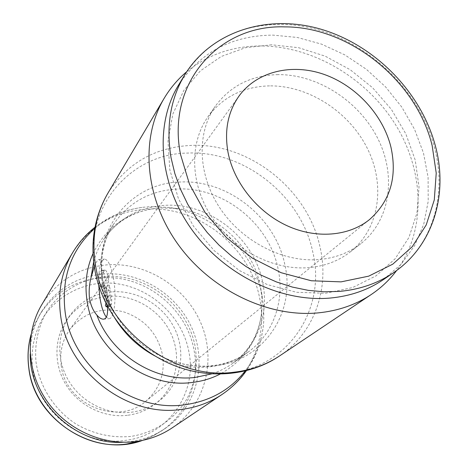 <?xml version="1.0" encoding="UTF-8"?>
<svg xmlns="http://www.w3.org/2000/svg" width="468" height="468" viewBox="0 0 468 468"><rect width="100%" height="100%" fill="white"/><g stroke="black" fill="none" stroke-linecap="round" stroke-linejoin="round"><path stroke-width="0.35" stroke-dasharray="2.34 1.75" d="M383.514 279.531L401.099 264.309L414.619 245.671L423.715 224.388L428.214 201.298L428.085 177.226L423.464 152.989L414.578 129.367L401.796 107.096L385.544 86.861L366.35 69.276L344.805 54.879L321.563 44.15L297.35 37.463L272.908 35.118C231.73 35.51 200.216 52.258 178.384 85.363M271.692 44.793L245.484 47.701L221.3 56.458L200.368 70.855L183.865 90.365L172.809 114.163L167.977 141.131L169.837 169.872L178.472 198.806L193.518 226.266L214.18 250.626L239.271 270.445L267.304 284.585L296.636 292.295L325.564 293.255L352.509 287.598L376.073 275.827L395.15 258.757L408.944 237.44L416.959 213.051L419.024 186.837L415.21 160.038L405.832 133.86L391.4 109.418L372.592 87.738L350.228 69.732L325.237 56.178L298.683 47.713L271.692 44.793M269.545 85.878C243.225 86.58 222.61 97.005 207.698 117.158C189.16 143.653 190.219 184.439 211.852 217.17C233.438 249.912 273.23 270.44 308.389 267.673C324.482 266.321 338.399 261.097 350.158 252.006C379.501 229.027 385.755 185.117 367.357 148.42C349.034 111.653 308.447 85.439 269.545 85.878M278.162 74.623C251.398 75.231 230.455 85.749 215.327 106.177C196.531 133.041 197.707 174.541 219.831 207.932C241.909 241.33 282.496 262.337 318.269 259.617C334.638 258.277 348.783 253.001 360.705 243.781C390.458 220.475 396.63 175.857 377.799 138.51C359.038 101.1 317.719 74.33 278.162 74.623M41.681 304.855C57.114 280.683 79.063 267.333 107.535 264.812C146.841 262.086 186.352 287.399 201.404 324.336C216.596 361.185 204.949 405.855 171.861 428.074M94.764 228.402C108.775 216.567 124.991 209.512 143.43 207.236L149.959 206.675L167.86 207.353C212.999 212.63 253.521 250.433 261.981 295.127L263.771 308.927L263.747 321.118C262.484 339.651 256.329 356.236 245.279 370.872M93.003 253.574C105.967 227.313 126.957 212.232 155.973 208.33L161.091 207.909L176.91 208.506C216.854 213.151 252.901 246.788 260.366 286.34L261.823 296.712L261.963 308.652C259.664 337.837 245.753 359.623 220.247 374.014M94.279 266.655C96.139 262.039 97.654 259.652 98.818 259.494C99.643 259.506 100.304 260.775 100.796 263.308L102.72 280.297L107.307 305.68M108.266 307.453C101.31 294.746 96.753 281.537 94.594 267.825C84.059 206.277 130.987 153.481 187.744 153.071C244.314 150.333 301.532 196.08 312.858 252.404C326.389 308.365 289.054 367.421 228.875 373.131C207.546 375.348 186.457 371.551 165.614 361.729M102.457 278.688C93.582 227.653 132.327 182.877 180.028 182.029C227.536 179.221 275.839 217.708 284.93 265.128C295.905 312.261 263.835 361.384 213.736 365.929C196.601 367.661 179.665 364.753 162.928 357.207C141.125 346.858 124.459 331.081 112.928 309.88C107.663 299.859 104.177 289.464 102.457 278.688M186.703 71.739C207.769 54.633 232.537 46.034 261.009 45.94C313.069 46.174 366.637 78.068 395.6 124.781C424.453 171.481 426.354 230.496 396.665 270.475M30.209 354.036C30.168 338.51 33.989 324.347 41.652 311.542C56.306 288.949 77.004 276.436 103.744 273.991C140.95 271.3 178.396 295.121 192.722 330.051C207.184 364.894 196.297 407.195 165.186 428.466C154.779 435.521 143.144 439.914 130.262 441.634L123.382 442.225M130.677 436.445C111.864 438.089 93.881 434.105 76.734 424.499C55.089 410.606 40.043 387.697 36.13 362.981C34.211 344.407 38.142 326.278 47.192 310.945C60.39 291.283 81.882 278.881 105.347 276.652C147.016 273.464 187.984 305.756 195.255 347.162C197.841 365.122 195.191 382.128 187.311 398.174C175.687 418.48 154.926 432.806 130.677 436.445M111.852 291.868C94.173 293.547 80.122 301.497 69.709 315.725C56.727 334.333 56.359 361.296 69.451 382.069C82.52 402.837 107.716 415.063 131.063 412.255C141.757 410.916 151.222 407.055 159.471 400.684C180.081 384.608 186.451 354.802 175.518 330.472C164.66 306.101 137.996 289.809 111.852 291.868M127.325 415.309C104.241 418.099 79.361 406.043 66.462 385.527C53.545 365.017 53.931 338.364 66.778 319.942C77.085 305.867 90.979 297.981 108.459 296.297C134.31 294.226 160.67 310.307 171.376 334.404C182.157 358.453 175.816 387.931 155.417 403.843C147.256 410.149 137.896 413.969 127.325 415.309M61.203 365.379C65.151 404.527 117.848 426.377 145.718 401.322C159.588 389.136 165.204 373.739 162.577 355.142C157.698 333.427 144.653 318.977 123.441 311.787C101.609 306.715 83.737 312.612 69.826 329.49C62.384 340.037 59.506 352 61.203 365.379M98.73 285.421C98.385 269.58 100.322 260.805 104.534 259.102C108.248 259.57 111.29 266.362 113.648 279.478C116.766 297.823 114.21 318.971 109.167 318.679L106.376 317.164M105.955 303.059L107.622 295.29L108.4 300.228L108.126 304.551L107.283 305.633M109.851 306.3L109.565 306.528L108.734 305.23L110.957 295.021L111.741 299.959L111.454 304.276L109.851 306.3L107.377 306.505M108.675 280.695L106.482 291.002L105.979 287.814L104.937 285.48L103.674 286.861L102.65 284.544L101.65 278.167L101.901 273.909L104.99 270.089C106.265 270.264 107.301 272.581 108.09 277.044L108.675 280.695L105.353 280.94L103.188 291.266L102.685 288.072L101.655 285.732L100.409 287.112L99.391 284.79L98.391 278.407L98.643 274.143L101.696 270.323C102.96 270.498 103.984 272.821 104.773 277.29L105.353 280.94M106.482 291.002L103.188 291.266M104.61 300.286L103.89 295.735L106.066 285.451L106.903 290.757L104.791 300.678M107.19 295.472L109.389 285.193L110.237 290.499L108.02 300.737L107.19 295.472L103.89 295.735M108.02 300.737L104.943 300.988M109.389 285.193L106.066 285.451M110.237 290.499L106.903 290.757M108.734 305.23L105.429 305.505M110.957 295.021L107.622 295.29M393.518 272.704C432.315 246.531 447.273 196.11 434.661 148.403C418.222 80.759 348.414 24.143 280.507 24.395C238.721 24.628 206.762 41.5 184.644 75.003M72.411 253.036C89.721 226.026 114.444 211.39 146.578 209.132C198.309 205.663 250.251 246.934 259.705 298.432C267.292 334.994 252.907 374.055 221.908 394.547M93.641 261.864C95.788 253.937 99.035 246.618 103.381 239.909C118.117 218.638 138.581 207.113 164.777 205.335C209.331 202.346 254.539 238.282 262.747 282.76C269.053 313.086 257.915 345.162 233.321 362.899C226.863 367.608 219.732 371.253 211.934 373.833M100.796 263.308C101.79 248.9 106.008 235.936 113.431 224.418C128.601 202.539 149.707 190.757 176.746 189.066C222.727 186.235 269.486 223.464 278.185 269.369C284.854 300.672 273.54 333.754 248.233 352.012C236.872 360.255 223.833 365.21 209.114 366.877C190.628 368.72 172.569 365.075 154.943 355.955M114.619 317.79L106.903 302M107.938 193.126C127.284 163.069 155.06 147.163 191.266 145.402C249.508 142.74 308.4 189.862 320.2 247.835C329.536 289.019 314.361 332.906 279.782 355.785M31.011 334.807L34.573 324.663L39.447 315.192C53.972 292.798 74.47 280.379 100.959 277.922C144.115 274.055 187.206 308.026 194.191 351.012C199.854 381.262 187.323 413.595 161.659 430.87L152.469 436.252L142.541 440.37M32.462 368.281C30.712 349.631 34.357 332.567 43.395 317.076C56.388 297.706 77.548 285.451 100.643 283.216C141.646 279.987 181.941 311.723 189.013 352.474C197.209 392.985 168.152 435.638 125.313 440.388C82.836 446.981 37.224 411.758 32.462 368.281M111.741 299.959L108.4 300.228M111.454 304.276L108.126 304.551M102.65 284.544L99.391 284.79M103.919 286.697L100.649 286.948M108.09 277.044L104.773 277.29M105.979 287.814L102.685 288.072M104.692 285.644L101.41 285.895M101.65 278.167L98.391 278.407M101.901 273.909L98.643 274.143M104.206 270.639L100.918 270.873M207.698 117.158L215.327 106.177M263.747 321.118C262.53 339.183 256.768 355.668 246.466 370.58M112.928 309.88C107.734 299.947 104.323 289.821 102.697 279.495C99.824 258.161 103.405 239.803 113.431 224.418L103.381 239.909C115.619 221.809 133.152 211.284 155.973 208.33M31.028 334.667L35.211 323.218L41.652 311.542M69.709 315.725L66.778 319.942M369.603 219.498L145.718 401.322M98.818 259.494L104.534 259.102M103.674 286.861L100.409 287.112M104.937 285.48L101.655 285.732M104.99 270.089L101.696 270.323M109.565 306.528L107.394 306.71M103.615 319.164L109.167 318.679M162.928 357.207C180.461 364.923 197.572 367.672 214.274 365.45C227.284 363.507 238.61 359.026 248.233 352.012L233.321 362.899C250.719 349.69 260.266 331.607 261.963 308.652M239.084 95.958L69.826 329.49M159.471 400.684L155.417 403.843M165.186 428.466L153.878 435.538L142.676 440.341M176.91 208.506L167.86 207.353M260.641 287.756L262.285 296.73M94.992 227.208C109.313 216.099 125.459 209.442 143.43 207.236M350.158 252.006L360.705 243.781"/><path stroke-width="0.7" d="M184.644 75.003L178.384 85.363C154.656 124.26 158.57 182.339 190.979 228.431C223.335 274.523 280.56 302.55 330.174 298.058C350.345 296.162 368.129 289.99 383.514 279.531L393.518 272.704C433.052 246.051 448.362 194.758 435.597 146.712C421.756 93.389 376.354 46.385 323.095 29.853C269.966 13.338 212.133 29.975 184.644 75.003C170.387 98.941 165.871 126.582 171.089 157.927L174.862 173.616L180.443 189.154L187.767 204.305L196.741 218.843L207.242 232.543L219.123 245.209L232.198 256.639L246.279 266.678L261.156 275.166L276.6 281.999L292.377 287.077L308.26 290.353L324.014 291.798L339.423 291.418C359.904 289.534 377.939 283.298 393.518 272.704M246.466 370.58C239.791 380.022 231.607 388.007 221.908 394.547L171.861 428.074C161.074 435.258 149.035 439.745 135.738 441.523C102.48 445.846 66.187 429.32 46.367 400.21C26.536 371.089 25.137 332.637 41.681 304.855L72.411 253.036C78.402 242.997 85.931 234.392 94.992 227.208M245.279 370.872C230.233 389.984 209.939 401.298 184.398 404.82C130.771 412.747 71.657 366.912 65.081 311.659C61.249 277.448 71.142 249.696 94.764 228.402M220.247 374.014C211.518 378.501 202.088 381.321 191.956 382.479C144.864 389.054 93.097 348.812 86.989 300.368C84.585 283.672 86.592 268.07 93.003 253.574M107.307 305.68C108.149 314.163 106.92 318.661 103.615 319.164C101.474 319.24 99.21 317.86 96.829 315.022C93.384 311.238 90.944 305.803 89.511 298.713C88.762 291.505 89.271 284.474 91.044 277.618L94.279 266.655M165.614 361.729C140.927 349.526 121.809 331.432 108.266 307.453C101.211 294.588 96.56 281.063 94.314 266.877C90.429 240.142 94.975 215.561 107.938 193.126C95.788 213.934 91.57 237.358 95.273 263.408C103.422 327.015 172.569 380.829 233.971 372.212C251.035 370.246 266.31 364.771 279.782 355.785C247.689 377.6 202.738 379.899 165.614 361.729M396.665 270.475C389.663 279.8 381.227 287.791 371.352 294.448C355.885 304.773 338.118 310.922 318.053 312.893C267.842 317.678 210.044 289.715 177.29 243.296C144.483 196.882 140.371 138.083 164.151 98.333C170.258 88.101 177.776 79.238 186.703 71.739M123.382 442.225C75.945 445.694 29.349 401.591 30.209 354.036M390.926 147.069C397.443 176.834 390.335 200.977 369.603 219.498C348.894 236.346 316.181 239.195 286.761 225.588C257.371 211.951 234.041 182.871 228.097 152.784C224.154 130.87 227.822 111.928 239.084 95.958C257.055 71.311 291.792 63.145 323.856 74.324C355.955 85.527 382.988 114.777 390.926 147.069M106.376 317.164C103.621 313.7 101.474 307.271 99.941 297.876L98.73 285.421M104.943 300.988L104.61 300.286M104.791 300.678L104.721 301.006M107.283 305.633L106.254 306.803L105.429 305.505L105.955 303.059M107.377 306.505L106.54 306.575M180.513 154.458L189.499 184.205L205.078 212.484L226.424 237.609L252.31 258.09L281.192 272.733L311.355 280.765L341.067 281.865L368.685 276.155L392.787 264.157L412.238 246.712L426.231 224.903L434.286 199.93L436.229 173.084L432.157 145.624C416.473 80.87 349.485 26.559 284.55 26.875C219.375 24.535 166.234 82.567 180.513 154.458M221.908 394.547C209.834 402.597 196.256 407.57 181.18 409.459C126.939 417.561 67.176 371.253 60.606 315.362C57.593 292.459 61.53 271.686 72.411 253.036M91.044 277.618L93.641 261.864M154.943 355.955C138.066 346.858 124.628 334.14 114.619 317.79M211.934 373.833L195.39 377.395C155.639 382.531 111.173 354.697 96.829 315.022M142.541 440.37L127.068 443.933C82.163 450.971 33.825 413.659 28.84 367.661C27.366 356.382 28.086 345.431 31.011 334.807M164.151 98.333L107.938 193.126M142.676 440.341C95.086 458.511 34.105 420.194 28.782 367.854C27.29 356.47 28.045 345.407 31.028 334.667M107.394 306.71L106.254 306.803M371.352 294.448L279.782 355.785"/></g></svg>
